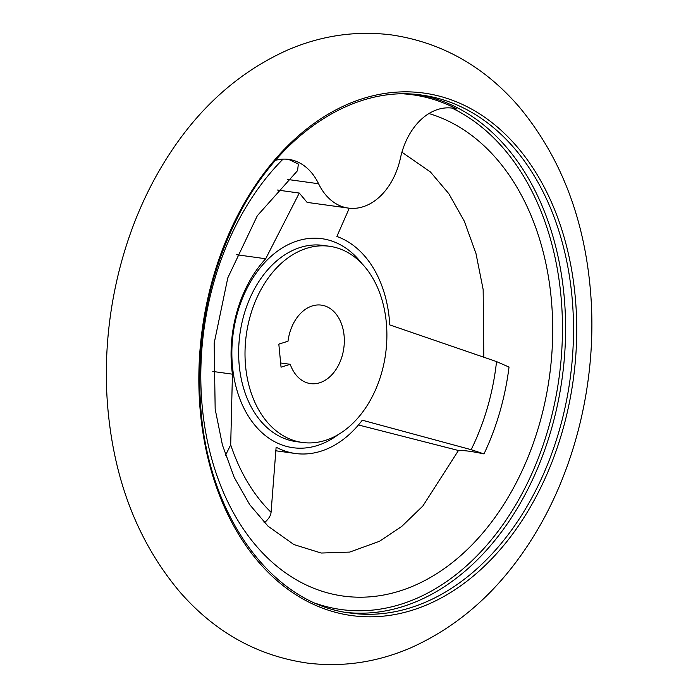 <?xml version="1.0" encoding="UTF-8"?>
<svg xmlns="http://www.w3.org/2000/svg" width="698" height="698" viewBox="0 0 698 698"><rect width="100%" height="100%" fill="white"/><g stroke="black" fill="none" stroke-linecap="round" stroke-linejoin="round"><path stroke-width="1.05" d="M452.81 108.181L456.841 109.045A63.378 44.986 97.9 0 0 452.513 108.138A63.378 44.986 97.9 0 0 400.434 158.114A63.378 44.986 97.9 0 1 348.354 208.091A63.378 44.986 97.9 0 1 318.585 183.749A63.378 44.986 97.9 0 0 288.824 159.406A63.378 44.986 97.9 0 0 275.544 160.313M349.288 208.205L336.864 236.474A110.912 78.734 97.9 0 1 389.754 324.902L496.54 361.59L509.025 367.061A209.81 148.936 -82.1 0 1 483.993 453.909L471.15 449.678L362.279 420.205A110.912 78.734 97.9 0 1 295.315 453.482A110.912 78.734 97.9 0 1 276.12 447.191L271.068 512.341C270.772 515.674 268.573 519.111 264.472 522.662A209.81 148.936 -82.1 0 1 263.992 522.165M225.533 455.236L230.698 444.853L232.434 374.172L212.785 371.449M348.354 208.091L307.103 202.385L299.285 193.058L265.702 258.757A110.912 78.734 97.9 0 0 232.434 374.172M358.467 424.969L459.371 450.734C463.21 450.201 471.412 451.257 483.993 453.909M278.825 344.123L288.004 341.243A39.611 28.121 -82.1 0 1 321.385 305.131A39.611 28.121 -82.1 0 1 343.8 348.223A39.611 28.121 -82.1 0 1 310.514 383.603A39.611 28.121 -82.1 0 1 290.22 364.304L281.05 367.174L278.825 344.123M245.609 366.398A99.029 70.297 -82.1 0 1 329.526 246.281A99.029 70.297 -82.1 0 1 385.584 354.008A99.029 70.297 -82.1 0 1 302.374 442.462A99.029 70.297 -82.1 0 1 245.609 366.398M290.22 364.304L280.64 362.977M456.841 109.045A260.476 184.9 97.9 0 0 404.081 93.898M299.285 193.058L277.089 189.987M265.702 258.757L236.526 254.718M288.571 159.371L298.343 164.047L297.575 170.626L257.326 215.717L227.801 277.848L214.173 343.18L215.167 409.15L222.426 445.019L234.162 477.266L249.692 504.645L268.076 526.222L293.91 544.571L321.193 553.034L349.681 552.092L379.442 541.308L401.638 526.51L422.831 506.041L458.446 450.498M338.286 434.575A105.494 74.887 -82.1 0 1 232.504 366.659A105.494 74.887 -82.1 0 1 274.698 253.269A105.494 74.887 -82.1 0 1 361.948 263.626M496.54 361.59A194.934 138.379 -82.1 0 1 471.15 449.678M271.068 512.341A194.934 138.379 -82.1 0 1 230.698 444.853M200.439 412.989A263.739 187.221 -82.1 0 1 460.095 103.391A263.739 187.221 -82.1 0 1 502.769 546.56A263.739 187.221 -82.1 0 1 200.439 412.989M422.072 95.137A261.427 185.581 -82.1 0 1 570.048 379.546A261.427 185.581 -82.1 0 1 350.37 613.062C273.729 604.119 210.299 519.434 201.164 412.535C195.1 340.685 208.222 273.703 240.531 211.607C282.699 131.46 355.666 84.938 422.072 95.137M418.111 94.649A261.427 185.581 -82.1 0 1 562.126 378.447A261.427 185.581 -82.1 0 1 346.426 612.451M451.938 108.059A259.211 184.002 -82.1 0 1 549.666 423.73A259.211 184.002 -82.1 0 1 316.656 603.7M428.938 113.538A245.591 174.334 -82.1 0 1 527.915 457.452A245.591 174.334 -82.1 0 1 253.871 543.088A245.591 174.334 -82.1 0 1 283.039 159.135M302.374 442.462L295.996 441.581A99.029 70.297 -82.1 0 1 239.239 365.516A99.029 70.297 -82.1 0 1 323.157 245.399L329.526 246.281M318.585 183.749L287.41 179.43M108.225 412.439C115.24 483.348 138.919 542.948 179.255 591.25C214.391 631.873 257.134 655.823 307.504 663.1C342.692 667.384 377.051 662.315 410.59 647.901C460.2 625.713 501.059 588.719 533.176 536.945C575.798 468.594 596.895 379.764 590.883 296.153C585.439 221.275 561.672 158.35 519.591 107.396C484.525 66.528 441.773 42.36 391.325 34.9C356.198 30.503 321.874 35.441 288.344 49.715C236.203 72.924 193.782 112.212 161.064 167.581C119.288 237.922 99.91 328.453 108.225 412.439M483.801 357.254L483.156 289.522L475.984 253.549L464.301 221.179L448.814 193.678L430.439 171.97L401.926 152.208M275.693 450.768L295.315 453.482"/></g></svg>
